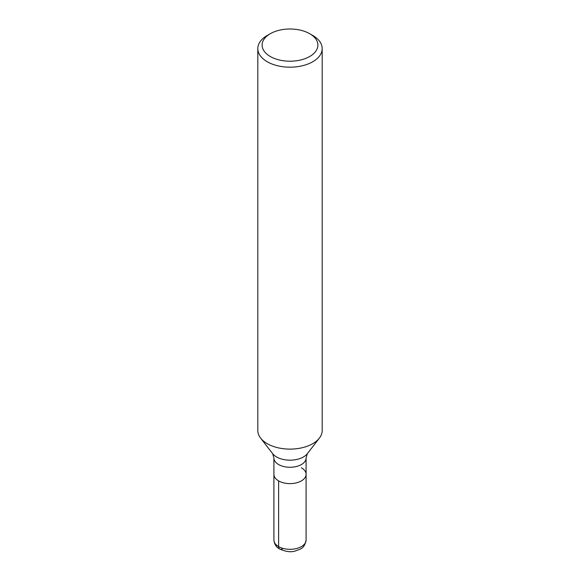<?xml version="1.0" encoding="UTF-8"?>
<svg xmlns="http://www.w3.org/2000/svg" width="580" height="580" viewBox="0 0 580 580"><rect width="100%" height="100%" fill="white"/><g stroke="black" fill="none" stroke-linecap="round" stroke-linejoin="round"><path stroke-width="0.87" d="M282.416 548.789A5.365 3.096 -60 0 1 278.618 546.599A16.095 9.294 -0 0 0 296.155 548.615A16.095 9.294 -0 0 0 306.095 540.031C304.326 549.224 300.077 548.977 295.343 550.971C291.16 552.421 285.962 551.783 279.734 549.05C276.269 547.259 274.333 544.25 273.905 540.031L273.905 474.331A16.095 9.294 0 0 0 290 483.618A16.095 9.294 0 0 0 306.095 474.331A16.095 9.294 0 0 0 301.382 467.763M257.817 48.611L257.817 430.534A32.183 18.582 -0 0 0 260.616 438.117A32.183 18.582 -0 0 0 267.242 443.671A32.183 18.582 -0 0 0 319.384 438.117A32.183 18.582 -0 0 0 322.183 430.534L322.183 48.611A32.183 18.582 180 0 1 302.318 65.772A32.183 18.582 180 0 1 267.242 61.748A32.183 18.582 180 0 1 257.817 48.611A32.183 18.582 180 0 1 267.242 35.467L270.273 33.72A27.891 16.102 0 0 0 270.273 56.492A27.891 16.102 0 0 0 309.727 56.492A27.891 16.102 0 0 0 309.727 33.72A27.891 16.102 0 0 0 270.273 33.72M309.727 33.72L312.758 35.467A32.183 18.582 180 0 1 322.183 48.611M273.905 474.331A16.095 9.294 0 0 0 290 483.618A16.095 9.294 0 0 0 306.095 474.331L306.095 457.983A16.095 9.294 180 0 1 296.155 466.566A16.095 9.294 180 0 1 278.618 464.551A16.095 9.294 180 0 1 273.905 457.983L273.905 474.331M273.905 540.031A16.095 9.294 -0 0 0 278.618 546.599L278.618 480.9M260.616 438.117L272.687 453.698A18.966 10.947 0 0 0 276.587 456.967A18.966 10.947 0 0 0 307.313 453.698L319.384 438.117M307.313 453.698L306.095 457.983M272.687 453.698L273.905 457.983M306.095 540.031L306.095 474.331"/></g></svg>
